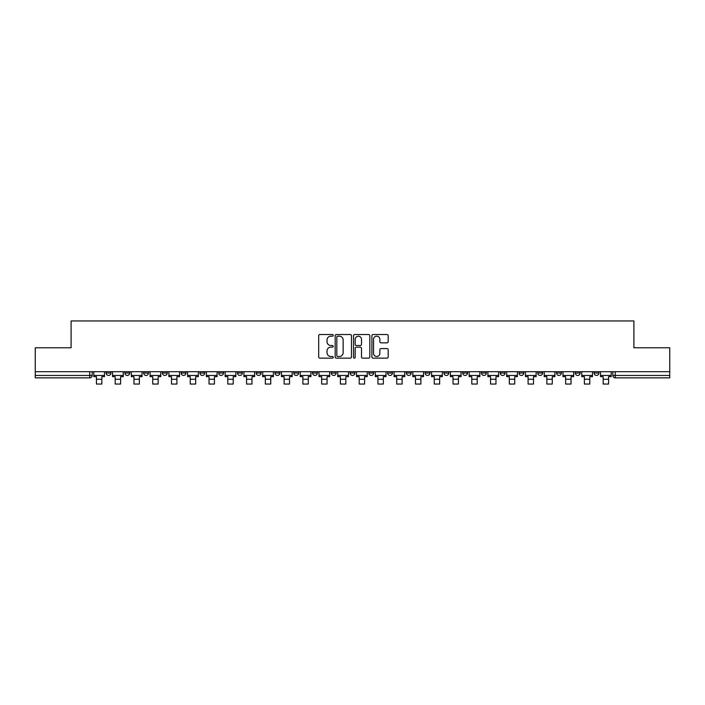 <?xml version="1.0" encoding="UTF-8"?>
<svg xmlns="http://www.w3.org/2000/svg" width="705" height="705" viewBox="0 0 705 705"><rect width="100%" height="100%" fill="white"/><g stroke="black" fill="none" stroke-linecap="round" stroke-linejoin="round"><path stroke-width="1.06" d="M333.254 335.351A0.828 0.828 0 0 0 332.425 334.523L319.876 334.523A1.181 1.181 0 0 0 318.695 335.703L318.695 356.959A1.181 1.181 0 0 0 319.876 358.14L332.425 358.14A0.828 0.828 0 0 0 333.254 357.32A0.828 0.828 0 0 0 332.425 356.492L330.804 356.492A3.781 3.781 0 0 1 327.023 352.712L327.023 350.94A3.781 3.781 0 0 1 330.804 347.16L332.425 347.16A0.828 0.828 0 0 0 333.254 346.331A0.828 0.828 0 0 0 332.425 345.512L330.804 345.512A3.781 3.781 0 0 1 327.023 341.731L327.023 339.96A3.781 3.781 0 0 1 330.804 336.179L332.425 336.179A0.828 0.828 0 0 0 333.254 335.351M594.077 371.72L594.077 373.042L598.889 373.042A2.406 2.406 0 0 1 596.483 375.448A2.406 2.406 0 0 1 594.077 373.042L594.077 371.72M481.471 371.72L481.471 373.042L486.283 373.042A2.406 2.406 0 0 1 483.877 375.448A2.406 2.406 0 0 1 481.471 373.042L481.471 371.72M462.7 371.72L462.7 373.042L467.512 373.042A2.406 2.406 0 0 1 465.106 375.448A2.406 2.406 0 0 1 462.7 373.042L462.7 371.72M443.93 371.72L443.93 373.042L448.75 373.042A2.406 2.406 0 0 1 446.336 375.448A2.406 2.406 0 0 1 443.93 373.042L443.93 371.72M406.397 371.72L406.397 373.042L411.209 373.042A2.406 2.406 0 0 1 408.803 375.448A2.406 2.406 0 0 1 406.397 373.042L406.397 371.72M368.865 373.042L368.865 371.72L368.865 373.042A2.406 2.406 0 0 0 371.271 375.448A2.406 2.406 0 0 1 368.865 373.042L373.676 373.042A2.406 2.406 0 0 1 371.271 375.448A2.406 2.406 0 0 0 373.676 373.042L373.676 371.72L373.676 373.042M350.094 373.042L350.094 371.72L350.094 373.042A2.406 2.406 0 0 0 352.5 375.448A2.406 2.406 0 0 1 350.094 373.042L354.906 373.042A2.406 2.406 0 0 1 352.5 375.448M331.324 373.042L331.324 371.72L331.324 373.042A2.406 2.406 0 0 0 333.729 375.448A2.406 2.406 0 0 1 331.324 373.042L336.135 373.042A2.406 2.406 0 0 1 333.729 375.448A2.406 2.406 0 0 0 336.135 373.042L336.135 371.72L336.135 373.042M312.562 371.72L312.562 373.042L317.373 373.042A2.406 2.406 0 0 1 314.968 375.448A2.406 2.406 0 0 1 312.562 373.042L312.562 371.72M293.791 371.72L293.791 373.042L298.603 373.042A2.406 2.406 0 0 1 296.197 375.448A2.406 2.406 0 0 1 293.791 373.042L293.791 371.72M275.02 371.72L275.02 373.042L279.832 373.042A2.406 2.406 0 0 1 277.426 375.448A2.406 2.406 0 0 1 275.02 373.042L275.02 371.72M256.25 373.042L256.25 371.72L256.25 373.042A2.406 2.406 0 0 0 258.664 375.448A2.406 2.406 0 0 1 256.25 373.042L261.07 373.042A2.406 2.406 0 0 1 258.664 375.448M218.717 373.042L218.717 371.72L218.717 373.042A2.406 2.406 0 0 0 221.123 375.448A2.406 2.406 0 0 1 218.717 373.042L223.529 373.042A2.406 2.406 0 0 1 221.123 375.448A2.406 2.406 0 0 0 223.529 373.042L223.529 371.72L223.529 373.042M199.947 373.042L199.947 371.72L199.947 373.042A2.406 2.406 0 0 0 202.353 375.448A2.406 2.406 0 0 1 199.947 373.042L204.758 373.042A2.406 2.406 0 0 1 202.353 375.448A2.406 2.406 0 0 0 204.758 373.042L204.758 371.72L204.758 373.042M181.185 373.042L181.185 371.72L181.185 373.042A2.406 2.406 0 0 0 183.591 375.448A2.406 2.406 0 0 1 181.185 373.042L185.997 373.042A2.406 2.406 0 0 1 183.591 375.448A2.406 2.406 0 0 0 185.997 373.042L185.997 371.72L185.997 373.042M162.414 373.042L162.414 371.72L162.414 373.042A2.406 2.406 0 0 0 164.82 375.448A2.406 2.406 0 0 1 162.414 373.042L167.226 373.042A2.406 2.406 0 0 1 164.82 375.448M143.644 373.042L143.644 371.72L143.644 373.042A2.406 2.406 0 0 0 146.05 375.448A2.406 2.406 0 0 1 143.644 373.042L148.455 373.042A2.406 2.406 0 0 1 146.05 375.448A2.406 2.406 0 0 0 148.455 373.042L148.455 371.72L148.455 373.042M124.882 373.042L124.882 371.72L124.882 373.042A2.406 2.406 0 0 0 127.288 375.448A2.406 2.406 0 0 1 124.882 373.042L129.694 373.042A2.406 2.406 0 0 1 127.288 375.448A2.406 2.406 0 0 0 129.694 373.042L129.694 371.72L129.694 373.042M387.01 342.85A1.181 1.181 0 0 0 388.191 341.669L388.191 335.703A1.181 1.181 0 0 0 387.01 334.523L373.077 334.523A1.181 1.181 0 0 0 371.896 335.703L371.896 356.959A1.181 1.181 0 0 0 373.077 358.14L387.01 358.14A1.181 1.181 0 0 0 388.191 356.959L388.191 349.759A1.181 1.181 0 0 0 387.01 348.578L381.052 348.578A1.181 1.181 0 0 0 379.872 349.759L379.872 353.328A3.155 3.155 0 0 1 376.708 356.492A3.155 3.155 0 0 1 373.553 353.328L373.553 339.334A3.155 3.155 0 0 1 376.708 336.179A3.155 3.155 0 0 1 379.872 339.334L379.872 341.669A1.181 1.181 0 0 0 381.052 342.85L387.01 342.85M35.25 371.72L35.25 347.776L71.099 347.776L71.099 320.951L633.901 320.951L633.901 347.776L669.75 347.776L669.75 371.72L35.25 371.72L35.25 375.448L92.152 375.448L92.152 371.72M351.469 335.703A1.181 1.181 0 0 0 350.288 334.523L336.356 334.523A1.181 1.181 0 0 0 335.175 335.703L335.175 356.959A1.181 1.181 0 0 0 336.356 358.14L350.288 358.14A1.181 1.181 0 0 0 351.469 356.959L351.469 335.703M354.712 334.523L368.644 334.523A1.181 1.181 0 0 1 369.825 335.703L369.825 356.959A1.181 1.181 0 0 1 368.644 358.14L362.687 358.14A1.181 1.181 0 0 1 361.506 356.959L361.506 348.34A1.181 1.181 0 0 0 360.325 347.16L356.369 347.16A1.181 1.181 0 0 0 355.188 348.34L355.188 357.32A0.828 0.828 0 0 1 354.359 358.14A0.828 0.828 0 0 1 353.531 357.32L353.531 335.703A1.181 1.181 0 0 1 354.712 334.523M612.848 371.72L612.848 375.448L669.75 375.448L669.75 377.854L615.253 377.854A2.406 2.406 0 0 1 612.848 375.448L612.848 371.72M669.75 371.72L669.75 375.448M92.152 375.448A2.406 2.406 0 0 1 89.746 377.854L35.25 377.854L35.25 375.448M598.889 371.72L598.889 373.042L598.889 371.72M580.118 371.72L580.118 373.042A2.406 2.406 0 0 1 577.712 375.448A2.406 2.406 0 0 1 575.306 373.042L580.118 373.042M575.306 371.72L575.306 373.042M561.356 371.72L561.356 373.042A2.406 2.406 0 0 1 558.95 375.448A2.406 2.406 0 0 1 556.545 373.042L561.356 373.042M556.545 371.72L556.545 373.042M542.586 371.72L542.586 373.042A2.406 2.406 0 0 1 540.18 375.448A2.406 2.406 0 0 1 537.774 373.042L542.586 373.042M537.774 371.72L537.774 373.042M523.815 371.72L523.815 373.042A2.406 2.406 0 0 1 521.409 375.448A2.406 2.406 0 0 1 519.003 373.042L523.815 373.042M519.003 371.72L519.003 373.042M505.053 371.72L505.053 373.042A2.406 2.406 0 0 1 502.647 375.448A2.406 2.406 0 0 1 500.242 373.042L505.053 373.042M500.242 371.72L500.242 373.042M486.283 371.72L486.283 373.042A2.406 2.406 0 0 1 483.877 375.448M467.512 371.72L467.512 373.042M448.75 373.042L448.75 371.72L448.75 373.042A2.406 2.406 0 0 1 446.336 375.448M429.98 371.72L429.98 373.042A2.406 2.406 0 0 1 427.574 375.448A2.406 2.406 0 0 1 425.168 373.042A2.406 2.406 0 0 0 427.574 375.448A2.406 2.406 0 0 0 429.98 373.042L425.168 373.042L425.168 371.72M411.209 373.042L411.209 371.72L411.209 373.042A2.406 2.406 0 0 1 408.803 375.448M392.438 371.72L392.438 373.042A2.406 2.406 0 0 1 390.032 375.448A2.406 2.406 0 0 1 387.627 373.042A2.406 2.406 0 0 0 390.032 375.448M387.627 371.72L387.627 373.042L392.438 373.042M354.906 371.72L354.906 373.042L354.906 371.72M317.373 373.042L317.373 371.72L317.373 373.042A2.406 2.406 0 0 1 314.968 375.448M298.603 373.042L298.603 371.72L298.603 373.042A2.406 2.406 0 0 1 296.197 375.448M279.832 373.042L279.832 371.72L279.832 373.042A2.406 2.406 0 0 1 277.426 375.448M261.07 371.72L261.07 373.042L261.07 371.72M242.3 373.042L242.3 371.72L242.3 373.042A2.406 2.406 0 0 1 239.894 375.448A2.406 2.406 0 0 1 237.488 373.042L242.3 373.042A2.406 2.406 0 0 1 239.894 375.448M237.488 371.72L237.488 373.042M167.226 371.72L167.226 373.042L167.226 371.72M110.923 371.72L110.923 373.042A2.406 2.406 0 0 1 108.517 375.448A2.406 2.406 0 0 1 106.111 373.042A2.406 2.406 0 0 0 108.517 375.448A2.406 2.406 0 0 0 110.923 373.042L110.923 371.72M106.111 371.72L106.111 373.042L110.923 373.042M337.651 336.179A0.828 0.828 0 0 0 336.823 337.008L336.823 355.664A0.828 0.828 0 0 0 337.651 356.492L339.361 356.492A3.781 3.781 0 0 0 343.141 352.712L343.141 339.96A3.781 3.781 0 0 0 339.361 336.179L337.651 336.179M361.506 339.396A3.155 3.155 0 0 0 358.343 336.241A3.155 3.155 0 0 0 355.188 339.396L355.188 344.331A1.181 1.181 0 0 0 356.369 345.512L360.325 345.512A1.181 1.181 0 0 0 361.506 344.331L361.506 339.396M93.783 375.448L104.49 375.448L104.49 376.655L101.837 376.655L101.837 384.049L96.426 384.049L96.426 376.655L93.783 376.655L93.783 371.72M104.49 375.448L104.49 371.72M112.544 375.448L123.252 375.448L123.252 376.655L120.608 376.655L120.608 384.049L115.197 384.049L115.197 376.655L112.544 376.655L112.544 371.72M123.252 375.448L123.252 371.72M131.315 375.448L142.022 375.448L142.022 376.655L139.379 376.655L139.379 384.049L133.959 384.049L133.959 376.655L131.315 376.655L131.315 371.72M142.022 375.448L142.022 371.72M150.086 375.448L160.793 375.448L160.793 376.655L158.14 376.655L158.14 384.049L152.729 384.049L152.729 376.655L150.086 376.655L150.086 371.72M160.793 375.448L160.793 371.72M168.847 375.448L179.555 375.448L179.555 376.655L176.911 376.655L176.911 384.049L171.5 384.049L171.5 376.655L168.847 376.655L168.847 371.72M179.555 375.448L179.555 371.72M187.618 375.448L198.325 375.448L198.325 376.655L195.682 376.655L195.682 384.049L190.262 384.049L190.262 376.655L187.618 376.655L187.618 371.72M198.325 375.448L198.325 371.72M206.389 375.448L217.096 375.448L217.096 376.655L214.443 376.655L214.443 384.049L209.032 384.049L209.032 376.655L206.389 376.655L206.389 371.72M217.096 375.448L217.096 371.72M225.151 375.448L235.867 375.448L235.867 376.655L233.214 376.655L233.214 384.049L227.803 384.049L227.803 376.655L225.151 376.655L225.151 371.72M235.867 375.448L235.867 371.72M243.921 375.448L254.628 375.448L254.628 376.655L251.985 376.655L251.985 384.049L246.574 384.049L246.574 376.655L243.921 376.655L243.921 371.72M254.628 375.448L254.628 371.72M262.692 375.448L273.399 375.448L273.399 376.655L270.755 376.655L270.755 384.049L265.336 384.049L265.336 376.655L262.692 376.655L262.692 371.72M273.399 375.448L273.399 371.72M281.462 375.448L292.17 375.448L292.17 376.655L289.517 376.655L289.517 384.049L284.106 384.049L284.106 376.655L281.462 376.655L281.462 371.72M292.17 375.448L292.17 371.72M300.224 375.448L310.931 375.448L310.931 376.655L308.288 376.655L308.288 384.049L302.877 384.049L302.877 376.655L300.224 376.655L300.224 371.72M310.931 375.448L310.931 371.72M318.995 375.448L329.702 375.448L329.702 376.655L327.058 376.655L327.058 384.049L321.639 384.049L321.639 376.655L318.995 376.655L318.995 371.72M329.702 375.448L329.702 371.72M337.765 375.448L348.473 375.448L348.473 376.655L345.82 376.655L345.82 384.049L340.409 384.049L340.409 376.655L337.765 376.655L337.765 371.72M348.473 375.448L348.473 371.72M356.527 375.448L367.235 375.448L367.235 376.655L364.591 376.655L364.591 384.049L359.18 384.049L359.18 376.655L356.527 376.655L356.527 371.72M367.235 375.448L367.235 371.72M375.298 375.448L386.005 375.448L386.005 376.655L383.361 376.655L383.361 384.049L377.942 384.049L377.942 376.655L375.298 376.655L375.298 371.72M386.005 375.448L386.005 371.72M394.069 375.448L404.776 375.448L404.776 376.655L402.123 376.655L402.123 384.049L396.712 384.049L396.712 376.655L394.069 376.655L394.069 371.72M404.776 375.448L404.776 371.72M412.83 375.448L423.538 375.448L423.538 376.655L420.894 376.655L420.894 384.049L415.483 384.049L415.483 376.655L412.83 376.655L412.83 371.72M423.538 375.448L423.538 371.72M431.601 375.448L442.308 375.448L442.308 376.655L439.664 376.655L439.664 384.049L434.245 384.049L434.245 376.655L431.601 376.655L431.601 371.72M442.308 375.448L442.308 371.72M450.372 375.448L461.079 375.448L461.079 376.655L458.426 376.655L458.426 384.049L453.015 384.049L453.015 376.655L450.372 376.655L450.372 371.72M461.079 375.448L461.079 371.72M469.133 375.448L479.849 375.448L479.849 376.655L477.197 376.655L477.197 384.049L471.786 384.049L471.786 376.655L469.133 376.655L469.133 371.72M479.849 375.448L479.849 371.72M487.904 375.448L498.611 375.448L498.611 376.655L495.967 376.655L495.967 384.049L490.557 384.049L490.557 376.655L487.904 376.655L487.904 371.72M498.611 375.448L498.611 371.72M506.675 375.448L517.382 375.448L517.382 376.655L514.738 376.655L514.738 384.049L509.318 384.049L509.318 376.655L506.675 376.655L506.675 371.72M517.382 375.448L517.382 371.72M525.445 375.448L536.152 375.448L536.152 376.655L533.5 376.655L533.5 384.049L528.089 384.049L528.089 376.655L525.445 376.655L525.445 371.72M536.152 375.448L536.152 371.72M544.207 375.448L554.914 375.448L554.914 376.655L552.271 376.655L552.271 384.049L546.86 384.049L546.86 376.655L544.207 376.655L544.207 371.72M554.914 375.448L554.914 371.72M562.978 375.448L573.685 375.448L573.685 376.655L571.041 376.655L571.041 384.049L565.621 384.049L565.621 376.655L562.978 376.655L562.978 371.72M573.685 375.448L573.685 371.72M581.748 375.448L592.456 375.448L592.456 376.655L589.803 376.655L589.803 384.049L584.392 384.049L584.392 376.655L581.748 376.655L581.748 371.72M592.456 375.448L592.456 371.72M600.51 375.448L611.217 375.448L611.217 376.655L608.574 376.655L608.574 384.049L603.163 384.049L603.163 376.655L600.51 376.655L600.51 371.72M611.217 375.448L611.217 371.72M89.746 371.72L89.746 377.854M615.253 371.72L615.253 377.854M96.426 379.237L101.837 379.237M115.197 379.237L120.608 379.237M133.959 379.237L139.379 379.237M152.729 379.237L158.14 379.237M171.5 379.237L176.911 379.237M190.262 379.237L195.682 379.237M209.032 379.237L214.443 379.237M227.803 379.237L233.214 379.237M246.574 379.237L251.985 379.237M265.336 379.237L270.755 379.237M284.106 379.237L289.517 379.237M302.877 379.237L308.288 379.237M321.639 379.237L327.058 379.237M340.409 379.237L345.82 379.237M359.18 379.237L364.591 379.237M377.942 379.237L383.361 379.237M396.712 379.237L402.123 379.237M415.483 379.237L420.894 379.237M434.245 379.237L439.664 379.237M453.015 379.237L458.426 379.237M471.786 379.237L477.197 379.237M490.557 379.237L495.967 379.237M509.318 379.237L514.738 379.237M528.089 379.237L533.5 379.237M546.86 379.237L552.271 379.237M565.621 379.237L571.041 379.237M584.392 379.237L589.803 379.237M603.163 379.237L608.574 379.237"/></g></svg>
